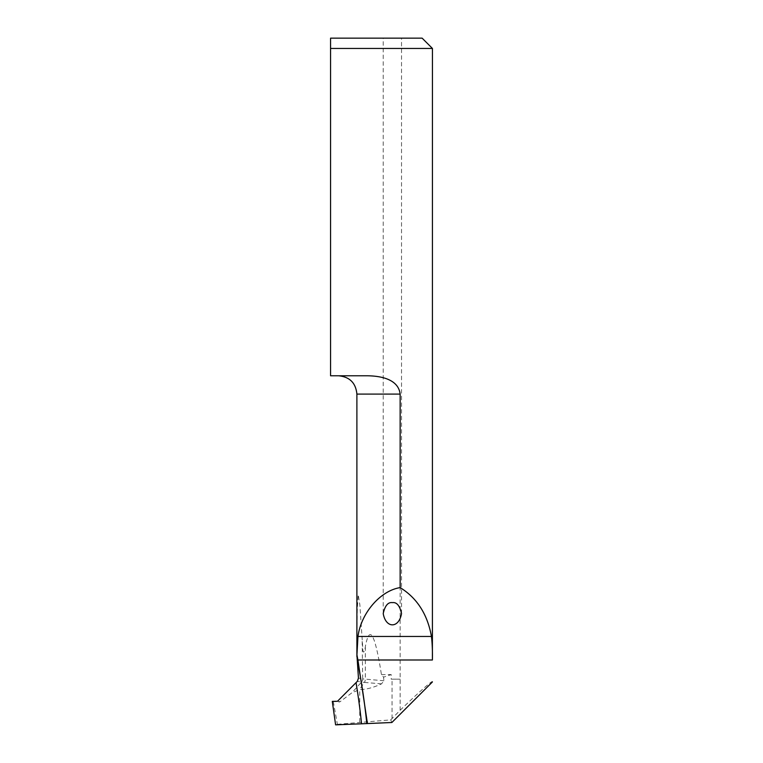 <?xml version="1.0" encoding="UTF-8"?>
<svg xmlns="http://www.w3.org/2000/svg" width="763" height="763" viewBox="0 0 763 763"><rect width="100%" height="100%" fill="white"/><g stroke="black" fill="none" stroke-linecap="round" stroke-linejoin="round"><path stroke-width="0.57" stroke-dasharray="3.81 2.86" d="M337.504 701.254L340.05 701.741L352.039 692.69L359.726 689.599C366.078 689.542 373.345 687.635 381.529 683.867L383.923 680.777L383.541 677.163L381.433 674.587C374.91 633.214 369.54 623.934 365.334 646.738C365.086 648.989 363.674 654.988 362.93 650.372L359.888 605.021L358.228 594.663L357.227 610.781L356.893 652.832M332.296 701.388L336.54 701.607M333.307 701.598L337.38 724.316L335.596 724.85M337.38 724.316L390.713 719.881L391.867 722.504M390.713 719.881L400.146 710.258L400.146 394.089L356.893 394.089M392.048 718.517L392.048 679.165L400.146 679.165L391.2 679.165L391.2 674.587L383.541 677.163M383.217 38.15L401.529 38.15L383.217 38.15L383.217 613.547M330.57 38.15L422.13 38.15M432.43 48.45L330.57 48.45L330.57 375.777L367.032 375.777C379.84 375.892 398.343 378.725 400.146 394.089M392.048 679.165L391.2 679.165M340.05 701.741L338.839 702.046M400.146 710.258C419.507 691.536 433.928 678.879 432.402 681.969M362.167 641.397L362.692 678.898L358.448 678.088M383.923 680.777L362.692 678.898A4.578 4.444 100.7 0 1 361.509 682.084L357.38 681.302M365.334 646.738L365.324 679.194A4.578 3.395 94.9 0 1 364.38 682.408L361.509 682.084L352.039 692.69M381.433 674.587L391.2 674.587M381.529 683.867L364.38 682.408L359.497 689.599M359.726 722.18L359.726 689.599M401.529 613.547L401.529 38.15"/><path stroke-width="1.14" d="M357.227 659.642L356.941 654.854L357.904 659.995L367.442 723.562L335.596 724.85L332.296 701.388L337.504 701.254L357.38 681.302L358.448 678.088L357.227 659.642A686.71 676.276 -98.1 0 1 366.803 723.448M432.43 48.45L422.13 38.15L330.57 38.15L330.57 48.45L432.43 48.45L432.402 659.995C432.564 651.106 432.249 643.257 431.457 636.456C427.471 614.301 417.037 598.011 400.146 587.605L400.146 394.089L356.893 394.089L356.893 656.771M367.442 723.562L391.867 722.504L432.402 681.969M400.146 587.605C380.365 590.715 361.137 612.985 357.961 636.456L356.941 654.854M400.146 394.089C398.343 378.782 379.945 375.882 367.032 375.777L330.57 375.777L330.57 38.15M392.373 602.636C396.703 602.017 399.755 605.65 401.529 613.547C398.982 628.598 385.763 628.598 383.217 613.547C384.991 605.65 388.043 602.017 392.373 602.636M431.457 636.456L357.961 636.456M432.402 659.995L357.904 659.995M356.063 682.694A682.132 671.774 -98.1 0 1 361.528 723.486M356.893 394.089C355.806 382.969 349.702 376.865 338.581 375.777"/></g></svg>
